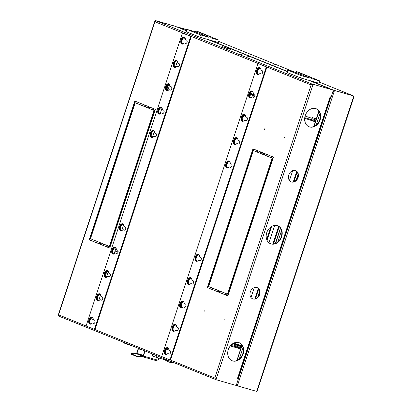 <?xml version="1.0" encoding="UTF-8"?>
<svg xmlns="http://www.w3.org/2000/svg" width="412" height="412" viewBox="0 0 412 412"><rect width="100%" height="100%" fill="white"/><g stroke="black" fill="none" stroke-linecap="round" stroke-linejoin="round"><path stroke-width="0.62" d="M273.666 63.989L275.082 64.432L273.666 63.989M270.154 62.567L271.565 63.01L270.154 62.567M258.242 288.462L254.822 298.87M278.677 226.312L272.847 244.033M296.707 171.474L293.282 181.883M250.975 297.526L254.225 287.643M268.969 242.797L274.696 225.379M270.808 226.945L266.693 239.46M289.44 180.533L292.685 170.656M239.593 260.065A5.325 3.198 -74 0 0 239.49 259.442M225.941 293.524L225.508 294.843M260.25 197.24A5.325 3.198 -74 0 0 260.147 196.617M243.41 247.524A5.325 3.198 -74 0 0 243.847 247.123M264.066 184.7A5.325 3.198 -74 0 0 264.504 184.298M271.106 156.163L270.669 157.482M260.127 153.218L260.559 151.899M257.582 150.694L257.15 152.018M214.961 290.578L215.399 289.26M212.422 288.055L211.989 289.378M266.883 155.952L267.321 154.634M264.344 153.429L263.912 154.752M221.723 293.313L222.156 291.995M219.184 290.79L218.751 292.113M258.674 289.008L255.502 298.649M279.161 226.688L273.48 243.976M297.14 172.015L293.967 181.661M271.585 226.44L267.033 240.289M226.482 293.741L226.049 295.064M271.642 156.38L271.209 157.703M258.123 150.916L257.691 152.234M212.963 288.276L212.525 289.595M264.885 153.65L264.452 154.969M219.725 291.006L219.287 292.329M177.289 27.125L186.899 29.679L177.428 27.182M115.005 251.104L118.048 251.979M237.204 384.983L236.442 384.69M332.824 91.196L334.111 91.629L333.705 91.464L334.086 90.316L353.8 96.032L256.686 391.4L237.379 385.848L334.487 90.48L353.8 96.032M235.803 385.215L236.977 385.673L237.338 384.576M333.025 90.671L333.859 90.99M353.625 97.175L353.625 96.562M256.913 390.725L257.134 390.195M186.909 29.633L177.351 26.934M115.02 251.062L118.059 251.933M236.838 385.632L237.065 384.942M334.086 90.316L334.487 90.48M333.705 91.464L332.984 91.196M236.972 385.683L237.379 385.848M184.174 29.798L185.482 30.107M184.2 29.705L177.49 26.991M353.3 95.841L333.947 90.264L333.72 90.954M333.947 90.264L327.164 87.735M328.24 87.833L327.226 87.545M326.5 87.462L328.251 87.808M185.493 30.076L184.015 29.844M236.467 384.267L237.755 384.7M98.705 300.683L100.636 294.807M106.384 277.317L108.33 271.395M114.047 254.008L116.004 248.055M121.72 230.668L123.677 224.72M152.414 137.32L154.371 131.366M160.088 113.98L162.045 108.032M167.766 90.625L169.718 84.692M175.785 66.244L177.392 61.357M171.51 361.7L171.789 363.127L166.376 360.938L164.846 359.614M172.561 362.606L171.789 363.127M172.34 361.906L172.237 362.581M184.7 37.477A3.512 2.106 -74 0 0 182.14 40.314A3.512 2.106 -74 0 0 182.799 44.079M184.581 37.363A3.512 2.106 -74 0 0 181.615 40.046A3.512 2.106 -74 0 0 182.516 44.069A3.512 2.106 -74 0 0 182.64 44.11M177.026 60.811A3.512 2.106 -74 0 0 174.467 63.654A3.512 2.106 -74 0 0 175.126 67.413M176.908 60.698A3.512 2.106 -74 0 0 173.941 63.386A3.512 2.106 -74 0 0 174.843 67.403A3.512 2.106 -74 0 0 174.966 67.45M169.353 84.151A3.512 2.106 -74 0 0 166.798 86.989A3.512 2.106 -74 0 0 167.452 90.753A3.512 2.106 -74 0 1 166.793 86.989A3.512 2.106 -74 0 1 169.353 84.151M169.234 84.038A3.512 2.106 -74 0 0 166.268 86.726A3.512 2.106 -74 0 0 167.169 90.743A3.512 2.106 -74 0 0 167.293 90.784M161.679 107.491A3.512 2.106 -74 0 0 159.125 110.328A3.512 2.106 -74 0 0 159.779 114.088M161.561 107.377A3.512 2.106 -74 0 0 158.594 110.061A3.512 2.106 -74 0 0 159.495 114.078A3.512 2.106 -74 0 0 159.619 114.124M123.301 224.164A3.512 2.106 -74 0 0 120.757 227.022A3.512 2.106 -74 0 0 121.432 230.772M123.173 224.046A3.512 2.106 -74 0 0 120.227 226.76A3.512 2.106 -74 0 0 121.133 230.756A3.512 2.106 -74 0 0 121.262 230.797A3.512 2.106 -74 0 0 121.282 230.808M92.612 317.513A3.512 2.106 -74 0 0 90.063 320.376A3.512 2.106 -74 0 0 90.738 324.126M92.479 317.394A3.512 2.106 -74 0 0 89.538 320.109A3.512 2.106 -74 0 0 90.444 324.105A3.512 2.106 -74 0 0 90.568 324.151A3.512 2.106 -74 0 0 90.594 324.156M154.006 130.825A3.512 2.106 -74 0 0 151.451 133.663A3.512 2.106 -74 0 0 152.11 137.428M153.887 130.712A3.512 2.106 -74 0 0 150.921 133.4A3.512 2.106 -74 0 0 151.822 137.417A3.512 2.106 -74 0 0 151.946 137.459M100.286 294.178A3.512 2.106 -74 0 0 97.737 297.037A3.512 2.106 -74 0 0 98.411 300.786M100.152 294.055A3.512 2.106 -74 0 0 97.211 296.769A3.512 2.106 -74 0 0 98.113 300.77A3.512 2.106 -74 0 0 98.241 300.812A3.512 2.106 -74 0 0 98.267 300.817M107.959 270.839A3.512 2.106 -74 0 0 105.41 273.702A3.512 2.106 -74 0 0 106.085 277.451A3.512 2.106 -74 0 1 105.41 273.702A3.512 2.106 -74 0 1 107.959 270.839M107.826 270.72A3.512 2.106 -74 0 0 104.88 273.434A3.512 2.106 -74 0 0 105.786 277.431A3.512 2.106 -74 0 0 105.915 277.472A3.512 2.106 -74 0 0 105.941 277.482M115.628 247.504A3.512 2.106 -74 0 0 113.084 250.362A3.512 2.106 -74 0 0 113.758 254.111M115.499 247.38A3.512 2.106 -74 0 0 112.553 250.094A3.512 2.106 -74 0 0 113.46 254.091A3.512 2.106 -74 0 0 113.588 254.137A3.512 2.106 -74 0 0 113.609 254.142M264.586 128.832L264.37 129.523L264.586 128.832M284.713 136.969L284.501 137.665L284.713 136.969M204.862 310.478L204.651 311.168L204.862 310.478M224.993 318.615L224.777 319.31L224.993 318.615M168.075 347.96A3.512 2.106 -74 0 0 165.109 350.648A3.512 2.106 -74 0 0 166.01 354.665A3.512 2.106 -74 0 0 166.134 354.706M168.194 348.073A3.512 2.106 -74 0 0 165.634 350.911A3.512 2.106 -74 0 0 166.293 354.675M175.749 324.625A3.512 2.106 -74 0 0 172.782 327.308A3.512 2.106 -74 0 0 173.684 331.325A3.512 2.106 -74 0 0 173.807 331.372M175.867 324.738A3.512 2.106 -74 0 0 173.308 327.576A3.512 2.106 -74 0 0 173.967 331.336M183.417 301.285A3.512 2.106 -74 0 0 180.456 303.974A3.512 2.106 -74 0 0 181.357 307.991A3.512 2.106 -74 0 0 181.481 308.032M181.131 303.793A3.512 2.106 -74 0 1 183.551 301.409A3.512 2.106 -74 0 0 180.981 304.236A3.512 2.106 -74 0 0 181.641 308.001M191.091 277.946A3.512 2.106 -74 0 0 188.13 280.634A3.512 2.106 -74 0 0 189.026 284.651A3.512 2.106 -74 0 0 189.154 284.697M191.209 278.059A3.512 2.106 -74 0 0 188.655 280.902A3.512 2.106 -74 0 0 189.314 284.661M198.764 254.611A3.512 2.106 -74 0 0 195.803 257.299A3.512 2.106 -74 0 0 196.699 261.316A3.512 2.106 -74 0 0 196.828 261.357M198.883 254.724A3.512 2.106 -74 0 0 196.328 257.562A3.512 2.106 -74 0 0 196.988 261.326M305.225 115.628A9.682 7.73 112 0 0 309.041 126.747A9.682 7.73 112 0 0 320.114 119.907A9.682 7.73 112 0 0 316.298 108.789A9.682 7.73 112 0 0 305.225 115.628M308.835 126.659A9.682 7.73 112 0 0 319.707 119.743A9.682 7.73 112 0 0 316.097 108.711M266.76 232.631A9.682 7.73 112 0 0 270.571 243.75A9.682 7.73 112 0 0 281.643 236.91A9.682 7.73 112 0 0 277.832 225.791A9.682 7.73 112 0 0 266.76 232.631M270.37 243.662A9.682 7.73 112 0 0 281.236 236.745A9.682 7.73 112 0 0 277.626 225.714M228.289 349.633A9.682 7.73 112 0 0 232.1 360.752A9.682 7.73 112 0 0 243.173 353.913A9.682 7.73 112 0 0 239.362 342.794A9.682 7.73 112 0 0 228.289 349.633M231.899 360.665A9.682 7.73 112 0 0 242.771 353.748A9.682 7.73 112 0 0 239.161 342.717M252.499 298.788A6.051 4.831 112 0 0 259.215 294.441A6.051 4.831 112 0 0 257.031 287.581M250.316 291.928A6.051 4.831 112 0 0 252.7 298.875A6.051 4.831 112 0 0 259.622 294.601A6.051 4.831 112 0 0 257.237 287.653A6.051 4.831 112 0 0 250.316 291.928M290.965 181.8A6.051 4.831 112 0 0 297.68 177.448A6.051 4.831 112 0 0 295.497 170.589M288.781 174.94A6.051 4.831 112 0 0 291.166 181.888A6.051 4.831 112 0 0 298.087 177.613A6.051 4.831 112 0 0 295.703 170.666A6.051 4.831 112 0 0 288.781 174.94M229.953 48.987L230.802 49.414L230.365 49.373L226.96 48.4L221.924 46.499L229.953 48.987M247.7 56.295L249.111 56.738L247.7 56.295M240.253 54.157L241.669 54.595L240.253 54.157M239.552 260.199L261.723 192.759L260.914 192.43L238.739 259.869L239.552 260.199M273.444 157.111L263.371 153.037L262.918 154.412L272.178 158.162L261.095 191.879L261.903 192.208L273.444 157.111M252.968 148.83L241.432 183.927L242.241 184.257L253.328 150.535L262.593 154.284L263.047 152.903L252.968 148.83M241.252 184.478L219.076 251.917L219.89 252.247L242.06 184.808L241.252 184.478M217.428 291.644L217.881 290.264L208.621 286.52L219.704 252.798L218.896 252.468L207.354 287.571L217.428 291.644M143.587 144.983L142.773 144.658L120.603 212.098L121.411 212.422L143.587 144.983M145.235 105.261L144.782 106.641L154.042 110.385L142.959 144.107L143.767 144.432L155.309 109.335L145.235 105.261M123.296 136.156L124.105 136.48L135.193 102.763L144.458 106.507L144.906 105.127L134.832 101.053L123.296 136.156L124.125 136.423M123.111 136.707L100.94 204.146L101.749 204.47L123.924 137.031L123.111 136.707M99.292 243.868L99.745 242.488L90.486 238.744L101.568 205.022L100.76 204.697L89.219 239.794L99.292 243.868M99.616 243.997L109.695 248.076L121.231 212.973L120.422 212.649L109.335 246.366L100.07 242.622L99.616 243.997L109.71 248.014M218.206 290.398L217.752 291.773L227.831 295.847L239.367 260.75L238.558 260.42L227.47 294.142L218.206 290.398M123.399 229.783L124.27 230.174M92.705 323.132L93.581 323.523M100.379 299.792L101.254 300.188M108.052 276.457L108.922 276.849M116.869 253.504L115.242 252.978L116.596 253.514M229.458 161.262A3.512 2.106 -74 0 0 226.523 163.847A3.512 2.106 -74 0 0 227.491 168.014M237.132 137.922A3.512 2.106 -74 0 0 234.196 140.507A3.512 2.106 -74 0 0 235.164 144.674M244.805 114.588A3.512 2.106 -74 0 0 241.87 117.173A3.512 2.106 -74 0 0 242.833 121.339M252.479 91.248A3.512 2.106 -74 0 0 249.543 93.833A3.512 2.106 -74 0 0 250.506 97.999M260.147 67.913A3.512 2.106 -74 0 0 257.217 70.498A3.512 2.106 -74 0 0 258.18 74.665M238.739 259.869L239.568 260.142M261.45 192.651L239.295 260.029M263.907 153.254L263.474 154.572L262.918 154.412M261.095 191.879L261.924 192.152M272.178 158.162L272.739 158.321L261.651 192.038M263.474 154.572L272.739 158.321M241.432 183.927L242.261 184.2M253.509 149.046L241.988 184.087M253.328 150.535L262.609 154.227M219.076 251.917L219.905 252.19M241.787 184.7L219.632 252.082M207.354 287.571L217.448 291.583M219.436 252.69L207.916 287.731M143.314 144.875L121.159 212.257L120.603 212.098M121.159 212.257L121.432 212.365M144.782 106.641L154.042 110.385M145.771 105.477L145.338 106.801M142.959 144.107L143.788 144.375M154.603 110.545L143.515 144.267M144.473 106.45L135.193 102.763M135.373 101.275L123.852 136.315M100.94 204.146L101.769 204.414M123.651 136.923L101.496 204.306M89.219 239.794L99.313 243.811M101.295 204.913L89.775 239.954M100.61 242.838L100.178 244.162M109.335 246.366L109.891 246.525L120.958 212.865M217.752 291.773L227.846 295.79M218.746 290.614L218.314 291.933M227.47 294.142L228.032 294.302L239.099 260.642M184.895 43.116L185.9 43.471M177.222 66.456L178.231 66.811M169.553 89.795L170.666 90.12M161.88 113.13L162.884 113.485M123.404 229.772L124.537 230.169M92.715 323.126L93.848 323.518M154.206 136.47L155.211 136.82M100.389 299.787L101.522 300.178M108.062 276.452L109.298 276.812M169.399 354.068L168.395 353.717M177.067 330.733L176.063 330.378M184.741 307.393L183.737 307.043M192.414 284.059L191.41 283.703M200.088 260.719L199.084 260.369M229.886 167.061L230.756 167.375M229.577 161.375A3.512 2.106 -74 0 0 227.084 164.007A3.512 2.106 -74 0 0 227.666 167.978M237.559 143.721L238.43 144.035M237.25 138.035A3.512 2.106 -74 0 0 234.758 140.672A3.512 2.106 -74 0 0 235.334 144.643M245.233 120.386L245.567 120.479M243.023 121.303A3.512 2.106 -74 0 1 242.364 117.538A3.512 2.106 -74 0 1 244.924 114.701A3.512 2.106 -74 0 0 242.431 117.332A3.512 2.106 -74 0 0 243.008 121.303M252.906 97.047L253.777 97.361M252.597 91.361A3.512 2.106 -74 0 0 250.105 93.998A3.512 2.106 -74 0 0 250.681 97.968M260.58 73.712L261.45 74.026M260.271 68.021A3.512 2.106 -74 0 0 257.773 70.658A3.512 2.106 -74 0 0 258.355 74.629M215.558 379.364L214.765 377.995L215.991 379.684L313.105 84.311L311.122 84.918L312.631 84.12L331.933 89.667A1.21 0.963 -68 0 1 332.046 89.708M175.491 26.399A1.21 0.963 112 0 0 175.342 26.342L156.035 20.791L154.933 21.754L154.866 21.172L155.561 20.6L155.963 20.775M58.798 316.112L58.2 315.19L58.571 314.83L58.921 316.164L215.347 379.421M215.584 379.509L58.921 316.164M332.412 89.857L312.698 84.146L332.412 89.857A1.21 0.968 -68 0 1 332.963 91.273L331.073 97.016L329.863 96.671L329.986 97.232L237.719 377.856L237.281 378.262L238.491 378.607L236.606 384.35A1.21 0.968 -68 0 1 235.298 385.23L215.991 379.684L215.486 379.04M312.147 84.594L312.698 84.146M156.035 20.791L312.584 84.259M175.018 26.208A1.21 0.968 112 0 0 174.868 26.147L155.561 20.6M237.719 377.856L238.193 377.964L330.46 97.335M238.491 378.607L237.297 378.216M225.622 47.957L225.766 47.514M330.027 96.717L329.935 97L330.491 97.16L330.584 96.877M174.868 26.147L155.968 20.765M146.075 105.601L145.637 106.919M100.909 242.962L100.477 244.28M238.018 378.422L238.126 378.082L237.57 377.922L237.456 378.262M260.811 69.046L259.266 68.418M185.235 38.481L183.706 37.863M153.753 108.706L153.321 110.025M108.593 246.067L108.155 247.385M90.959 318.569L93.303 319.516M166.525 349.129L168.874 350.076M237.436 377.804L238.126 378.082M90.918 318.615L93.303 319.583M166.484 349.175L168.874 350.143M239.331 358.955L243.049 347.635M277.801 241.952L281.52 230.632M316.267 124.949L319.99 113.63M153.213 108.49L152.78 109.808M108.052 245.851L107.62 247.169M92.226 322.993A3.641 2.189 106 0 1 89.971 324.126A3.641 2.189 106 0 1 88.874 320.021A3.641 2.189 106 0 1 91.979 317.127A3.641 2.189 106 0 1 93.303 319.707L94.533 320.206A1.73 1.04 106 0 1 94.961 322.236A1.73 1.04 106 0 1 93.514 323.513A1.73 1.04 106 0 1 93.452 323.487M99.9 299.653A3.641 2.189 106 0 1 97.644 300.786A3.641 2.189 106 0 1 96.547 296.686A3.641 2.189 106 0 1 99.653 293.787A3.641 2.189 106 0 1 100.976 296.372L102.207 296.867A1.73 1.04 106 0 1 102.634 298.901A1.73 1.04 106 0 1 101.187 300.173A1.73 1.04 106 0 1 101.125 300.152M122.915 229.644A3.641 2.189 106 0 1 120.659 230.777A3.641 2.189 106 0 1 119.568 226.672A3.641 2.189 106 0 1 122.673 223.778A3.641 2.189 106 0 1 123.997 226.358L125.227 226.852A1.73 1.04 106 0 1 125.655 228.887A1.73 1.04 106 0 1 124.208 230.159A1.73 1.04 106 0 1 124.146 230.138M115.242 252.978A3.641 2.189 106 0 1 112.986 254.111A3.641 2.189 106 0 1 111.894 250.012A3.641 2.189 106 0 1 115 247.112A3.641 2.189 106 0 1 116.323 249.693L117.554 250.192A1.73 1.04 106 0 1 117.981 252.226A1.73 1.04 106 0 1 116.534 253.498A1.73 1.04 106 0 1 116.472 253.478M170.455 90.161L168.956 89.615A3.641 2.189 106 0 1 166.7 90.753A3.641 2.189 106 0 1 165.603 86.649A3.641 2.189 106 0 1 168.709 83.749A3.641 2.189 106 0 1 170.032 86.335L171.263 86.829A1.73 1.04 106 0 1 171.691 88.863A1.73 1.04 106 0 1 170.244 90.135A1.73 1.04 106 0 1 170.182 90.115L170.31 90.151M107.568 276.318A3.641 2.189 106 0 1 105.318 277.451A3.641 2.189 106 0 1 104.221 273.347A3.641 2.189 106 0 1 107.326 270.452A3.641 2.189 106 0 1 108.65 273.032L109.88 273.532A1.73 1.04 106 0 1 110.308 275.561A1.73 1.04 106 0 1 108.861 276.833A1.73 1.04 106 0 1 108.799 276.812M178.128 66.821L176.63 66.28A3.641 2.189 106 0 1 174.374 67.413A3.641 2.189 106 0 1 173.277 63.309A3.641 2.189 106 0 1 176.382 60.415A3.641 2.189 106 0 1 177.706 62.995L178.937 63.494A1.73 1.04 106 0 1 179.364 65.523A1.73 1.04 106 0 1 177.917 66.795A1.73 1.04 106 0 1 177.855 66.775L177.984 66.811M185.802 43.487L184.298 42.941A3.641 2.189 106 0 1 182.047 44.074A3.641 2.189 106 0 1 180.95 39.974A3.641 2.189 106 0 1 184.056 37.075A3.641 2.189 106 0 1 185.379 39.655L186.61 40.155A1.73 1.04 106 0 1 187.038 42.189A1.73 1.04 106 0 1 185.591 43.461A1.73 1.04 106 0 1 185.529 43.44L185.652 43.476M162.781 113.496L161.283 112.955A3.641 2.189 106 0 1 159.027 114.088A3.641 2.189 106 0 1 157.93 109.983A3.641 2.189 106 0 1 161.035 107.089A3.641 2.189 106 0 1 162.359 109.669L163.59 110.169A1.73 1.04 106 0 1 164.017 112.198A1.73 1.04 106 0 1 162.57 113.475A1.73 1.04 106 0 1 162.508 113.449L162.637 113.485M155.108 136.835L153.609 136.295A3.641 2.189 106 0 1 151.353 137.428A3.641 2.189 106 0 1 150.256 133.323A3.641 2.189 106 0 1 153.367 130.429A3.641 2.189 106 0 1 154.691 133.009L155.916 133.503A1.73 1.04 106 0 1 156.344 135.538A1.73 1.04 106 0 1 154.902 136.81A1.73 1.04 106 0 1 154.84 136.789L154.963 136.825M92.252 317.24A3.641 2.189 -74 0 0 89.43 320.181A3.641 2.189 -74 0 0 90.259 324.177M99.925 293.9A3.641 2.189 -74 0 0 97.103 296.846A3.641 2.189 -74 0 0 97.932 300.837M122.941 223.886A3.641 2.189 -74 0 0 120.124 226.832A3.641 2.189 -74 0 0 120.948 230.823M115.272 247.226A3.641 2.189 -74 0 0 112.45 250.172A3.641 2.189 -74 0 0 113.274 254.163M168.982 83.863A3.641 2.189 -74 0 0 166.16 86.808A3.641 2.189 -74 0 0 166.989 90.8M107.599 270.56A3.641 2.189 -74 0 0 104.777 273.506A3.641 2.189 -74 0 0 105.601 277.497M176.655 60.528A3.641 2.189 -74 0 0 173.833 63.469A3.641 2.189 -74 0 0 174.662 67.465M184.329 37.188A3.641 2.189 -74 0 0 181.507 40.134A3.641 2.189 -74 0 0 182.331 44.125M161.308 107.202A3.641 2.189 -74 0 0 158.491 110.143A3.641 2.189 -74 0 0 159.315 114.139M153.635 130.537A3.641 2.189 -74 0 0 150.818 133.483A3.641 2.189 -74 0 0 151.642 137.474M191.312 36.514L94.976 329.518L94.42 329.358L190.756 36.354L191.312 36.514L182.418 32.981L86.082 325.985L94.42 329.358M168.956 89.615L170.182 90.115M176.63 66.28L177.855 66.775M184.298 42.941L185.529 43.44M161.283 112.955L162.508 113.449M153.609 136.295L154.84 136.789M190.756 36.354L182.418 32.981M169.296 354.083L167.797 353.542A3.641 2.189 106 0 1 165.542 354.675A3.641 2.189 106 0 1 164.445 350.571A3.641 2.189 106 0 1 167.55 347.677A3.641 2.189 106 0 1 168.874 350.257L170.105 350.751A1.73 1.04 106 0 1 170.532 352.785A1.73 1.04 106 0 1 169.085 354.057A1.73 1.04 106 0 1 169.023 354.037L169.152 354.073M176.969 330.743L175.471 330.203A3.641 2.189 106 0 1 173.215 331.336A3.641 2.189 106 0 1 172.118 327.231A3.641 2.189 106 0 1 175.224 324.337A3.641 2.189 106 0 1 176.547 326.917L177.778 327.416A1.73 1.04 106 0 1 178.205 329.446A1.73 1.04 106 0 1 176.758 330.723A1.73 1.04 106 0 1 176.697 330.697L176.825 330.733M199.99 260.734L198.486 260.188A3.641 2.189 106 0 1 196.23 261.321A3.641 2.189 106 0 1 195.139 257.222A3.641 2.189 106 0 1 198.244 254.322A3.641 2.189 106 0 1 199.568 256.908L200.798 257.402A1.73 1.04 106 0 1 201.221 259.436A1.73 1.04 106 0 1 199.779 260.708A1.73 1.04 106 0 1 199.717 260.688L199.841 260.724M192.316 284.069L190.813 283.528A3.641 2.189 106 0 1 188.557 284.661A3.641 2.189 106 0 1 187.465 280.557A3.641 2.189 106 0 1 190.571 277.662A3.641 2.189 106 0 1 191.894 280.242L193.125 280.742A1.73 1.04 106 0 1 193.552 282.771A1.73 1.04 106 0 1 192.105 284.048A1.73 1.04 106 0 1 192.043 284.022L192.167 284.059M246.026 120.706L244.527 120.165A3.641 2.189 106 0 1 242.271 121.298A3.641 2.189 106 0 1 241.175 117.193A3.641 2.189 106 0 1 244.28 114.299A3.641 2.189 106 0 1 245.603 116.879L246.834 117.379A1.73 1.04 106 0 1 247.262 119.413A1.73 1.04 106 0 1 245.815 120.685A1.73 1.04 106 0 1 245.753 120.665L245.882 120.701M184.643 307.409L183.139 306.863A3.641 2.189 106 0 1 180.889 308.001A3.641 2.189 106 0 1 179.792 303.896A3.641 2.189 106 0 1 182.897 300.997A3.641 2.189 106 0 1 184.221 303.582L185.452 304.077A1.73 1.04 106 0 1 185.879 306.111A1.73 1.04 106 0 1 184.432 307.383A1.73 1.04 106 0 1 184.37 307.362L184.494 307.398M253.699 97.371L252.201 96.825A3.641 2.189 106 0 1 249.945 97.963A3.641 2.189 106 0 1 248.848 93.859A3.641 2.189 106 0 1 251.953 90.964A3.641 2.189 106 0 1 253.277 93.545L254.508 94.039A1.73 1.04 106 0 1 254.935 96.073A1.73 1.04 106 0 1 253.488 97.345A1.73 1.04 106 0 1 253.426 97.325L253.555 97.361M261.373 74.031L259.869 73.49A3.641 2.189 106 0 1 257.613 74.624A3.641 2.189 106 0 1 256.522 70.519A3.641 2.189 106 0 1 259.627 67.625A3.641 2.189 106 0 1 260.95 70.205L262.181 70.704A1.73 1.04 106 0 1 262.609 72.733A1.73 1.04 106 0 1 261.162 74.011A1.73 1.04 106 0 1 261.1 73.985L261.223 74.021M238.352 144.046L236.854 143.505A3.641 2.189 106 0 1 234.598 144.638A3.641 2.189 106 0 1 233.501 140.533A3.641 2.189 106 0 1 236.606 137.639A3.641 2.189 106 0 1 237.93 140.219L239.161 140.713A1.73 1.04 106 0 1 239.588 142.748A1.73 1.04 106 0 1 238.141 144.02A1.73 1.04 106 0 1 238.079 143.999L238.208 144.035M230.679 167.38L229.18 166.839A3.641 2.189 106 0 1 226.924 167.972A3.641 2.189 106 0 1 225.828 163.868A3.641 2.189 106 0 1 228.938 160.974A3.641 2.189 106 0 1 230.262 163.554L231.487 164.053A1.73 1.04 106 0 1 231.915 166.088A1.73 1.04 106 0 1 230.468 167.36A1.73 1.04 106 0 1 230.406 167.339L230.535 167.375M167.823 347.785A3.641 2.189 -74 0 0 165.001 350.73A3.641 2.189 -74 0 0 165.83 354.722M175.497 324.45A3.641 2.189 -74 0 0 172.674 327.391A3.641 2.189 -74 0 0 173.504 331.387M198.512 254.436A3.641 2.189 -74 0 0 195.695 257.382A3.641 2.189 -74 0 0 196.519 261.373M190.844 277.776A3.641 2.189 -74 0 0 188.021 280.716A3.641 2.189 -74 0 0 188.845 284.713M244.553 114.412A3.641 2.189 -74 0 0 241.731 117.353A3.641 2.189 -74 0 0 242.56 121.349M183.17 301.11A3.641 2.189 -74 0 0 180.348 304.056A3.641 2.189 -74 0 0 181.172 308.047M252.226 91.073A3.641 2.189 -74 0 0 249.404 94.018A3.641 2.189 -74 0 0 250.233 98.01M259.9 67.738A3.641 2.189 -74 0 0 257.078 70.679A3.641 2.189 -74 0 0 257.902 74.675M236.879 137.747A3.641 2.189 -74 0 0 234.062 140.693A3.641 2.189 -74 0 0 234.886 144.684M229.206 161.087A3.641 2.189 -74 0 0 226.389 164.033A3.641 2.189 -74 0 0 227.213 168.024M266.883 67.063L170.547 360.067L169.991 359.908L266.327 66.898L266.883 67.063L257.989 63.53L161.653 356.534L169.991 359.908M167.797 353.542L169.023 354.037M175.471 330.203L176.697 330.697M198.486 260.188L199.717 260.688M190.813 283.528L192.043 284.022M244.527 120.165L245.753 120.665M183.139 306.863L184.37 307.362M252.201 96.825L253.426 97.325M259.869 73.49L261.1 73.985M236.854 143.505L238.079 143.999M229.18 166.839L230.406 167.339M266.327 66.898L257.989 63.53M240.907 348.243L230.787 345.338M240.68 348.933L230.272 345.941M232.584 343.778L241.494 346.451M241.478 346.497L235.01 344.664L241.386 346.78M241.087 347.697L235.18 345.766L235.484 344.849M234.84 345.611L235.18 345.766M234.773 345.374L231.626 344.52M108.171 271.111A3.512 2.106 -74 0 0 106.044 273.872A3.512 2.106 -74 0 0 106.399 277.333M183.757 301.677A3.512 2.106 -74 0 0 181.615 304.417A3.512 2.106 -74 0 0 181.95 307.888M184.293 307.213L184.833 307.373M155.988 357.214A0.85 0.51 -74 0 0 156.019 357.225L152.332 355.958A0.85 0.675 -68 0 1 152.97 354.387L156.488 355.597M136.568 353.79A0.968 0.582 106 0 1 136.645 353.3L138.154 348.707A0.968 0.582 106 0 1 138.365 348.294M143.196 355.747L137.036 353.975A0.484 0.288 106 0 1 136.918 353.408L138.427 348.815A0.484 0.288 106 0 1 138.756 348.454M157.296 360.969L143.124 356.895L157.266 360.958A0.968 0.582 -74 0 0 157.296 360.969A0.968 0.582 -74 0 0 158.105 360.258L158.836 358.033M157.25 357.58A0.726 0.582 -68 0 1 156.601 358.023M144.792 350.89L143.134 355.922A0.484 0.288 106 0 1 142.717 356.272L142.748 356.282M157.533 357.657A0.726 0.582 -68 0 1 156.421 357.338M145.06 351.003L143.407 356.035A0.968 0.582 106 0 1 143.185 356.462M137.036 353.975L136.496 353.759A17.695 14.121 112 0 0 131.449 353.445L131.186 353.805L136.866 356.102L138.211 356.179A17.695 14.121 -68 0 1 143.258 356.493L137.036 353.975M131.449 353.445L131.196 354.269L136.877 356.565L138.221 356.643A17.211 13.735 -68 0 1 143.103 356.952L143.258 356.493M131.459 353.908L131.196 354.269M124.393 342.645L124.774 343.392L132.798 346.044M240.577 349.237L237.029 347.882M315.448 121.525L304.669 118.424M312.023 118.332L305.091 116.066M315.674 120.834L304.746 117.693M305.148 122.421L304.818 121.18M305.158 121.7L305.132 122.364M308.547 119.537L315.334 121.864M300.502 77.914L301.26 75.617L309.659 78.033L309.958 77.111L311.766 77.631L298.242 72.162L296.439 71.642L296.135 72.564L287.736 70.148L286.979 72.445L300.502 77.914L319.109 83.26L319.867 80.963L311.75 77.683M311.766 77.631L311.467 78.548L319.867 80.963M287.736 70.148L301.26 75.617M296.439 71.642L309.958 77.111M309.659 78.033L296.135 72.564M250.161 93.823A12.108 0.608 -161.8 0 1 255.069 95.368M254.899 96.176A12.108 0.608 18.2 0 0 252.494 95.404M169.564 84.419A3.512 2.106 -74 0 0 167.427 87.174A3.512 2.106 -74 0 0 167.777 90.64M245.135 114.969A3.512 2.106 -74 0 0 242.998 117.719A3.512 2.106 -74 0 0 243.348 121.185M176.496 66.45L174.297 65.817M254.683 96.516A12.108 0.608 -161.8 0 1 252.381 95.744M245.557 120.479L246.237 120.665M245.567 120.469L246.129 120.695M199.753 37.168L200.51 34.871L208.91 37.286L209.214 36.369L211.016 36.889L197.497 31.42L195.69 30.9L195.386 31.817L186.986 29.407L186.229 31.703L199.753 37.168L218.36 42.518L219.117 40.221L211.001 36.941M211.016 36.889L210.717 37.806L219.117 40.221M186.986 29.407L200.51 34.871M195.69 30.9L209.214 36.369M208.91 37.286L195.386 31.817M315.355 118.548L313.604 118.007L315.355 118.548M316.334 118.821L312.27 117.569L316.287 118.97M312.27 117.569L311.925 118.625L315.937 120.031M250.007 94.322L251.222 94.77L249.981 94.415M249.966 94.487L252.556 95.213L250.022 94.25M249.816 95.61L252.211 96.269L252.556 95.213M294.879 72.203L218.726 41.406L294.848 72.193M353.187 95.78L319.475 82.148L353.125 95.759M184.468 29.813L186.574 30.663M209.801 40.057L287.318 71.405M310.55 80.803L326.953 87.432M330.929 96.975L238.347 378.551M319.012 111.312L314.062 126.355M298.046 175.069L296.552 179.606M280.541 228.31L275.597 243.358M259.581 292.062L258.092 296.599M242.071 345.313L237.127 360.361M172.262 361.999L171.881 362.457M86.093 325.959L58.571 314.83L154.933 21.754L311.122 84.918L214.765 377.995L170.151 359.954M161.659 356.519L94.693 329.435M226.523 163.847L227.084 164.007M234.196 140.507L234.758 140.672M241.87 117.173L242.431 117.332M249.543 93.833L250.105 93.998M257.217 70.498L257.773 70.658M331.933 89.667L308.681 80.263M287.257 71.6L207.931 39.521M175.414 26.368L186.512 30.854L175.342 26.342M103.242 245.398L103.675 244.079M148.402 108.037L148.835 106.718M149.463 106.971L149.031 108.294M104.303 244.331L103.87 245.655M241.561 346.25L233.068 343.474M233.681 343.139L241.72 345.766M175.157 324.944L176.285 325.403L175.167 324.944M100.703 294.832L99.596 294.384L100.708 294.838M143.355 355.257L136.918 353.408M138.427 348.815L142.67 350.035M143.407 356.035L158.105 360.258M138.221 356.643L138.211 356.179M136.866 356.102L136.877 356.565M152.723 356.112A0.85 0.675 -68 0 1 153.362 354.541M170.712 361.448A0.85 0.51 -74 0 0 170.743 361.458L156.019 357.225A0.85 0.51 -74 0 0 156.73 356.601A0.85 0.51 -74 0 0 156.627 355.68M171.294 361.612L170.743 361.458A0.85 0.51 -74 0 0 170.918 361.458M255.069 95.059L250.383 93.292L255.069 95.054M174.4 66.296L176.001 66.945M249.971 96.856L251.562 97.505M254.837 96.331L252.479 95.445M257.443 390.334L353.8 97.263M236.89 360.464L241.937 345.102M257.747 297.021L259.55 291.531M275.355 243.461L280.407 228.104M296.213 180.029L298.015 174.539M313.826 126.458L318.873 111.101M154.861 21.182L58.2 315.18M332.484 89.888L332.082 89.723M207.967 39.531L287.257 71.595M308.717 80.273L332.01 89.692M174.94 26.177L175.347 26.337M235.01 344.664L234.706 345.586M131.031 354.119L131.021 353.656M254.709 96.429L254.611 96.743"/></g></svg>
